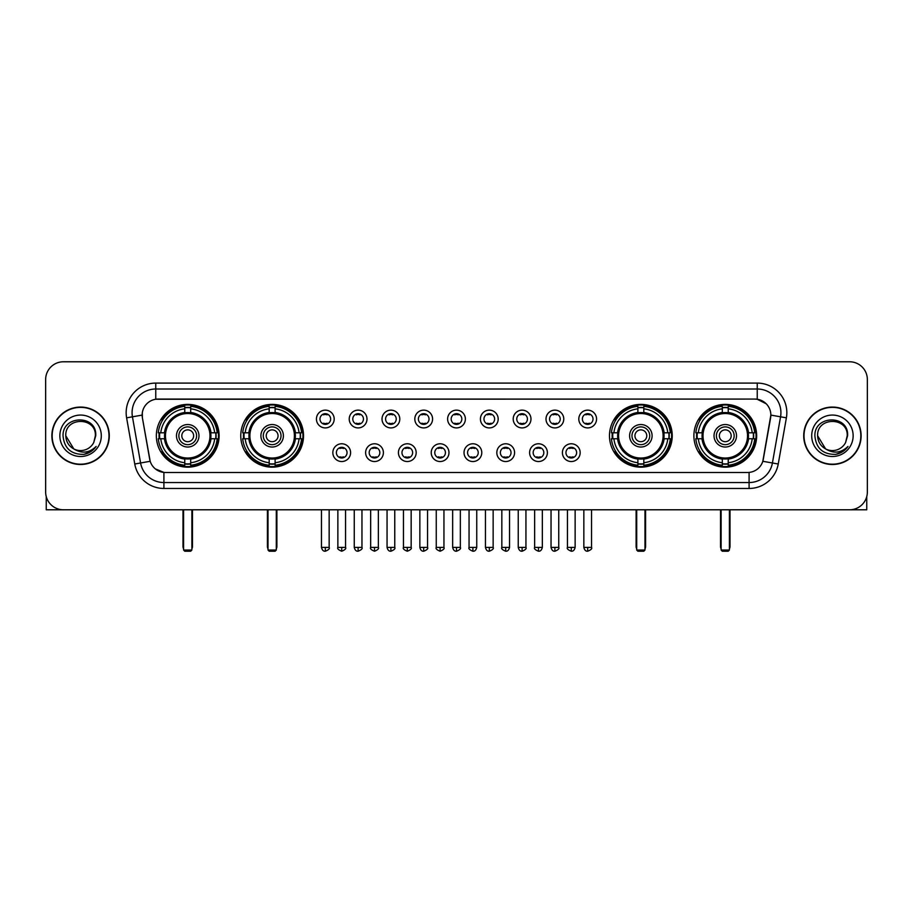 <?xml version="1.0" encoding="UTF-8"?>
<svg xmlns="http://www.w3.org/2000/svg" width="913" height="913" viewBox="0 0 913 913"><rect width="100%" height="100%" fill="white"/><g stroke="black" fill="none" stroke-linecap="round" stroke-linejoin="round"><path stroke-width="1.37" d="M240.77 435.775A31.373 31.373 0 0 0 272.154 467.159A31.373 31.373 0 0 0 303.527 435.775A31.373 31.373 0 0 0 272.154 404.402A31.373 31.373 0 0 0 240.77 435.775M609.473 435.775A31.373 31.373 0 0 0 640.846 467.159A31.373 31.373 0 0 0 672.23 435.775A31.373 31.373 0 0 0 640.846 404.402A31.373 31.373 0 0 0 609.473 435.775M693.891 435.775A31.373 31.373 0 0 0 725.264 467.159A31.373 31.373 0 0 0 756.649 435.775A31.373 31.373 0 0 0 725.264 404.402A31.373 31.373 0 0 0 693.891 435.775M156.351 435.775A31.373 31.373 0 0 0 187.736 467.159A31.373 31.373 0 0 0 219.109 435.775A31.373 31.373 0 0 0 187.736 404.402A31.373 31.373 0 0 0 156.351 435.775M350.592 452.654A8.879 8.879 0 0 1 341.713 461.533A8.879 8.879 0 0 1 332.834 452.654A8.879 8.879 0 0 1 341.713 443.775A8.879 8.879 0 0 1 350.592 452.654M336.383 452.654A5.33 5.33 0 0 0 341.713 457.984A5.33 5.33 0 0 0 347.043 452.654A5.33 5.33 0 0 0 341.713 447.324A5.33 5.33 0 0 0 336.383 452.654M383.392 452.654A8.879 8.879 0 0 1 374.513 461.533A8.879 8.879 0 0 1 365.622 452.654A8.879 8.879 0 0 1 374.513 443.775A8.879 8.879 0 0 1 383.392 452.654M369.183 452.654A5.33 5.33 0 0 0 374.513 457.984A5.33 5.33 0 0 0 379.831 452.654A5.33 5.33 0 0 0 374.513 447.324A5.33 5.33 0 0 0 369.183 452.654M416.18 452.654A8.879 8.879 0 0 1 407.301 461.533A8.879 8.879 0 0 1 398.422 452.654A8.879 8.879 0 0 1 407.301 443.775A8.879 8.879 0 0 1 416.18 452.654M401.971 452.654A5.33 5.33 0 0 0 407.301 457.984A5.33 5.33 0 0 0 412.63 452.654A5.33 5.33 0 0 0 407.301 447.324A5.33 5.33 0 0 0 401.971 452.654M448.979 452.654A8.879 8.879 0 0 1 440.1 461.533A8.879 8.879 0 0 1 431.221 452.654A8.879 8.879 0 0 1 440.1 443.775A8.879 8.879 0 0 1 448.979 452.654M434.771 452.654A5.33 5.33 0 0 0 440.1 457.984A5.33 5.33 0 0 0 445.43 452.654A5.33 5.33 0 0 0 440.1 447.324A5.33 5.33 0 0 0 434.771 452.654M481.779 452.654A8.879 8.879 0 0 1 472.9 461.533A8.879 8.879 0 0 1 464.021 452.654A8.879 8.879 0 0 1 472.9 443.775A8.879 8.879 0 0 1 481.779 452.654M467.57 452.654A5.33 5.33 0 0 0 472.9 457.984A5.33 5.33 0 0 0 478.229 452.654A5.33 5.33 0 0 0 472.9 447.324A5.33 5.33 0 0 0 467.57 452.654M514.578 452.654A8.879 8.879 0 0 1 505.699 461.533A8.879 8.879 0 0 1 496.82 452.654A8.879 8.879 0 0 1 505.699 443.775A8.879 8.879 0 0 1 514.578 452.654M500.37 452.654A5.33 5.33 0 0 0 505.699 457.984A5.33 5.33 0 0 0 511.029 452.654A5.33 5.33 0 0 0 505.699 447.324A5.33 5.33 0 0 0 500.37 452.654M547.378 452.654A8.879 8.879 0 0 1 538.487 461.533A8.879 8.879 0 0 1 529.608 452.654A8.879 8.879 0 0 1 538.487 443.775A8.879 8.879 0 0 1 547.378 452.654M533.169 452.654A5.33 5.33 0 0 0 538.487 457.984A5.33 5.33 0 0 0 543.817 452.654A5.33 5.33 0 0 0 538.487 447.324A5.33 5.33 0 0 0 533.169 452.654M580.166 452.654A8.879 8.879 0 0 1 571.287 461.533A8.879 8.879 0 0 1 562.408 452.654A8.879 8.879 0 0 1 571.287 443.775A8.879 8.879 0 0 1 580.166 452.654M565.957 452.654A5.33 5.33 0 0 0 571.287 457.984A5.33 5.33 0 0 0 576.617 452.654A5.33 5.33 0 0 0 571.287 447.324A5.33 5.33 0 0 0 565.957 452.654M334.192 419.021A8.879 8.879 0 0 1 325.313 427.912A8.879 8.879 0 0 1 316.434 419.021A8.879 8.879 0 0 1 325.313 410.142A8.879 8.879 0 0 1 334.192 419.021M319.984 419.021A5.33 5.33 0 0 0 325.313 424.351A5.33 5.33 0 0 0 330.643 419.021A5.33 5.33 0 0 0 325.313 413.703A5.33 5.33 0 0 0 319.984 419.021M366.992 419.021A8.879 8.879 0 0 1 358.113 427.912A8.879 8.879 0 0 1 349.234 419.021A8.879 8.879 0 0 1 358.113 410.142A8.879 8.879 0 0 1 366.992 419.021M352.783 419.021A5.33 5.33 0 0 0 358.113 424.351A5.33 5.33 0 0 0 363.442 419.021A5.33 5.33 0 0 0 358.113 413.703A5.33 5.33 0 0 0 352.783 419.021M399.791 419.021A8.879 8.879 0 0 1 390.901 427.912A8.879 8.879 0 0 1 382.022 419.021A8.879 8.879 0 0 1 390.901 410.142A8.879 8.879 0 0 1 399.791 419.021M385.583 419.021A5.33 5.33 0 0 0 390.901 424.351A5.33 5.33 0 0 0 396.231 419.021A5.33 5.33 0 0 0 390.901 413.703A5.33 5.33 0 0 0 385.583 419.021M432.579 419.021A8.879 8.879 0 0 1 423.7 427.912A8.879 8.879 0 0 1 414.822 419.021A8.879 8.879 0 0 1 423.7 410.142A8.879 8.879 0 0 1 432.579 419.021M418.371 419.021A5.33 5.33 0 0 0 423.7 424.351A5.33 5.33 0 0 0 429.03 419.021A5.33 5.33 0 0 0 423.7 413.703A5.33 5.33 0 0 0 418.371 419.021M465.379 419.021A8.879 8.879 0 0 1 456.5 427.912A8.879 8.879 0 0 1 447.621 419.021A8.879 8.879 0 0 1 456.5 410.142A8.879 8.879 0 0 1 465.379 419.021M451.17 419.021A5.33 5.33 0 0 0 456.5 424.351A5.33 5.33 0 0 0 461.83 419.021A5.33 5.33 0 0 0 456.5 413.703A5.33 5.33 0 0 0 451.17 419.021M498.178 419.021A8.879 8.879 0 0 1 489.3 427.912A8.879 8.879 0 0 1 480.421 419.021A8.879 8.879 0 0 1 489.3 410.142A8.879 8.879 0 0 1 498.178 419.021M483.97 419.021A5.33 5.33 0 0 0 489.3 424.351A5.33 5.33 0 0 0 494.629 419.021A5.33 5.33 0 0 0 489.3 413.703A5.33 5.33 0 0 0 483.97 419.021M530.978 419.021A8.879 8.879 0 0 1 522.099 427.912A8.879 8.879 0 0 1 513.209 419.021A8.879 8.879 0 0 1 522.099 410.142A8.879 8.879 0 0 1 530.978 419.021M516.769 419.021A5.33 5.33 0 0 0 522.099 424.351A5.33 5.33 0 0 0 527.417 419.021A5.33 5.33 0 0 0 522.099 413.703A5.33 5.33 0 0 0 516.769 419.021M563.766 419.021A8.879 8.879 0 0 1 554.887 427.912A8.879 8.879 0 0 1 546.008 419.021A8.879 8.879 0 0 1 554.887 410.142A8.879 8.879 0 0 1 563.766 419.021M549.558 419.021A5.33 5.33 0 0 0 554.887 424.351A5.33 5.33 0 0 0 560.217 419.021A5.33 5.33 0 0 0 554.887 413.703A5.33 5.33 0 0 0 549.558 419.021M596.566 419.021A8.879 8.879 0 0 1 587.687 427.912A8.879 8.879 0 0 1 578.808 419.021A8.879 8.879 0 0 1 587.687 410.142A8.879 8.879 0 0 1 596.566 419.021M582.357 419.021A5.33 5.33 0 0 0 587.687 424.351A5.33 5.33 0 0 0 593.016 419.021A5.33 5.33 0 0 0 587.687 413.703A5.33 5.33 0 0 0 582.357 419.021M134.759 464.009L126.61 417.834A29.604 29.604 0 0 1 155.758 383.095L757.242 383.095A29.604 29.604 0 0 1 786.39 417.834L778.241 464.009A29.604 29.604 0 0 1 749.094 488.466L163.906 488.466A29.604 29.604 0 0 1 134.759 464.009L140.579 462.982L132.442 416.807A23.681 23.681 0 0 1 155.758 389.006L757.242 389.006A23.681 23.681 0 0 1 780.558 416.807L772.421 462.982A23.681 23.681 0 0 1 749.094 482.543L163.906 482.543A23.681 23.681 0 0 1 140.579 462.982L150.189 461.282L142.394 417.834A15.989 15.989 0 0 1 158.132 399.072L754.868 399.072A15.989 15.989 0 0 1 770.606 417.834L763.302 459.273A15.989 15.989 0 0 1 747.564 472.489L165.436 472.489A15.989 15.989 0 0 1 149.698 459.273L142.394 417.834L142.325 412.687M159.17 438.742A28.714 28.714 0 0 1 159.17 432.819M696.71 438.742A28.714 28.714 0 0 1 696.71 432.819M612.292 438.742A28.714 28.714 0 0 1 612.292 432.819M243.588 438.742A28.714 28.714 0 0 1 243.588 432.819M51.87 435.775A28.714 28.714 0 0 0 80.584 464.489A28.714 28.714 0 0 0 109.286 435.775A28.714 28.714 0 0 0 80.584 407.072A28.714 28.714 0 0 0 51.87 435.775M803.714 435.775A28.714 28.714 0 0 0 832.416 464.489A28.714 28.714 0 0 0 861.13 435.775A28.714 28.714 0 0 0 832.416 407.072A28.714 28.714 0 0 0 803.714 435.775M155.758 383.095L155.758 399.255L754.868 399.072L757.242 399.255L766.167 403.751M747.564 472.489L165.436 472.489M163.906 488.466L163.906 472.409L155.37 468.917M786.39 417.834L770.857 415.095L762.812 461.282L778.241 464.009M867.35 379.534A17.758 17.758 0 0 0 849.592 361.776L63.408 361.776A17.758 17.758 0 0 0 45.65 379.534L45.65 492.016A17.758 17.758 0 0 0 63.408 509.785L849.592 509.785A17.758 17.758 0 0 0 867.35 492.016L867.35 379.534L867.35 492.016M45.65 379.534L45.65 492.016M849.592 361.776L63.408 361.776M63.408 509.785L849.592 509.785M108.989 435.775A28.417 28.417 0 0 0 80.584 407.369A28.417 28.417 0 0 0 52.167 435.775A28.417 28.417 0 0 0 80.584 464.192A28.417 28.417 0 0 0 108.989 435.775M73.827 448.945L65.782 435.775C64.869 416.682 96.287 416.682 95.374 435.775L93.754 442.52L95.739 435.775C97.2 414.411 62.392 414.936 63.043 435.775C64.218 448.374 71.157 454.56 83.859 454.366C89.029 453.362 93.126 450.725 96.15 446.434C89.326 452.996 81.919 453.852 73.93 449.002A14.802 14.802 0 0 0 93.754 442.52L95.374 435.98M73.93 449.002C68.76 446.149 66.044 441.744 65.782 435.775M59.859 435.775A20.725 20.725 0 0 0 80.584 456.5A20.725 20.725 0 0 0 101.297 435.775A20.725 20.725 0 0 0 80.584 415.061A20.725 20.725 0 0 0 59.859 435.775M96.105 446.491L90.866 451.604M90.741 451.684L83.95 454.343M46.243 496.569L46.243 509.785L114.912 509.785M860.833 435.775A28.417 28.417 0 0 0 832.416 407.369A28.417 28.417 0 0 0 804.011 435.775A28.417 28.417 0 0 0 832.416 464.192A28.417 28.417 0 0 0 860.833 435.775M825.58 448.899L817.626 435.775C816.713 416.682 848.131 416.682 847.218 435.775L845.598 442.52L847.584 435.775C849.044 414.411 814.236 414.936 814.887 435.775C816.062 448.374 823.001 454.56 835.703 454.366C840.873 453.362 844.97 450.725 847.994 446.434C841.17 452.996 833.763 453.852 825.774 449.002L825.763 449.002A14.802 14.802 0 0 0 845.598 442.52L847.218 435.98M825.774 449.002C820.604 446.149 817.888 441.744 817.626 435.775M811.703 435.775A20.725 20.725 0 0 0 832.416 456.5A20.725 20.725 0 0 0 853.141 435.775A20.725 20.725 0 0 0 832.416 415.061A20.725 20.725 0 0 0 811.703 435.775M841.854 452.118L835.794 454.343M210.743 438.742A23.202 23.202 0 0 0 190.691 412.767L190.691 412.767A23.202 23.202 0 0 0 164.717 438.742A23.202 23.202 0 0 0 210.743 438.742L210.743 438.742A23.202 23.202 0 0 1 190.691 458.794L190.691 462.731A27.116 27.116 0 0 0 214.681 438.742L217.18 438.742A29.604 29.604 0 0 1 190.691 465.231L190.691 462.731M159.764 438.742A28.12 28.12 0 0 1 159.764 432.819M190.691 407.814A28.12 28.12 0 0 0 184.768 407.814M215.696 432.819A28.12 28.12 0 0 1 215.696 438.742M214.681 432.819L217.18 432.819A29.604 29.604 0 0 0 190.691 406.331L190.691 412.482A23.487 23.487 0 0 1 211.029 432.819L214.681 432.819A27.116 27.116 0 0 0 190.691 408.83M160.779 438.742L158.28 438.742A29.604 29.604 0 0 0 184.768 465.231L184.768 459.079A23.487 23.487 0 0 1 164.431 438.742L160.779 438.742A27.116 27.116 0 0 0 184.768 462.731M214.681 438.742L211.029 438.742A23.487 23.487 0 0 1 190.691 459.079L190.691 458.794M164.717 438.742L164.717 438.742A23.202 23.202 0 0 0 184.768 458.794M190.691 463.747A28.12 28.12 0 0 1 184.768 463.747M184.768 408.83L184.768 406.331A29.604 29.604 0 0 0 158.28 432.819L164.431 432.819A23.487 23.487 0 0 1 184.768 412.482L184.768 408.83A27.116 27.116 0 0 0 160.779 432.819M209.99 435.775A22.254 22.254 0 0 1 187.736 458.041A22.254 22.254 0 0 1 165.47 435.775A22.254 22.254 0 0 1 187.736 413.521A22.254 22.254 0 0 1 209.99 435.775M198.977 435.775A11.253 11.253 0 0 0 187.736 424.534A11.253 11.253 0 0 0 176.483 435.775A11.253 11.253 0 0 0 187.736 447.028A11.253 11.253 0 0 0 198.977 435.775M196.615 435.775A8.879 8.879 0 0 0 187.736 426.896A8.879 8.879 0 0 0 178.845 435.775A8.879 8.879 0 0 0 187.736 444.665A8.879 8.879 0 0 0 196.615 435.775M193.647 435.775A5.923 5.923 0 0 1 187.736 441.698A5.923 5.923 0 0 1 181.813 435.775A5.923 5.923 0 0 1 187.736 429.863A5.923 5.923 0 0 1 193.647 435.775A5.923 5.923 0 0 1 187.736 441.698A5.923 5.923 0 0 1 181.813 435.775A5.923 5.923 0 0 1 187.736 429.863A5.923 5.923 0 0 1 193.647 435.775M162.822 419.797L161.418 419.797A30.78 30.78 0 0 1 218.515 435.775A30.78 30.78 0 0 1 161.418 451.764L162.822 451.764M183.581 509.785L183.581 550.037L191.878 550.037L191.878 509.785M183.581 550.037L184.768 551.224L190.691 551.224L191.878 550.037M295.173 438.742A23.202 23.202 0 0 0 275.11 412.767L275.11 412.767A23.202 23.202 0 0 0 249.135 438.742A23.202 23.202 0 0 0 295.173 438.742L295.173 438.742A23.202 23.202 0 0 1 275.11 458.794L275.11 462.731A27.116 27.116 0 0 0 299.099 438.742L301.598 438.742A29.604 29.604 0 0 1 275.11 465.231L275.11 462.731M244.182 438.742A28.12 28.12 0 0 1 244.182 432.819M275.11 407.814A28.12 28.12 0 0 0 269.187 407.814M300.115 432.819A28.12 28.12 0 0 1 300.115 438.742M299.099 432.819L301.598 432.819A29.604 29.604 0 0 0 275.11 406.331L275.11 412.482A23.487 23.487 0 0 1 295.447 432.819L299.099 432.819A27.116 27.116 0 0 0 275.11 408.83M245.198 438.742L242.698 438.742A29.604 29.604 0 0 0 269.187 465.231L269.187 459.079A23.487 23.487 0 0 1 248.85 438.742L245.198 438.742A27.116 27.116 0 0 0 269.187 462.731M299.099 438.742L295.447 438.742A23.487 23.487 0 0 1 275.11 459.079L275.11 458.794M249.135 438.742L249.135 438.742A23.202 23.202 0 0 0 269.187 458.794M275.11 463.747A28.12 28.12 0 0 1 269.187 463.747M269.187 408.83L269.187 406.331A29.604 29.604 0 0 0 242.698 432.819L248.85 432.819A23.487 23.487 0 0 1 269.187 412.482L269.187 408.83A27.116 27.116 0 0 0 245.198 432.819M294.408 435.775A22.254 22.254 0 0 1 272.154 458.041A22.254 22.254 0 0 1 249.888 435.775A22.254 22.254 0 0 1 272.154 413.521A22.254 22.254 0 0 1 294.408 435.775M283.395 435.775A11.253 11.253 0 0 0 272.154 424.534A11.253 11.253 0 0 0 260.901 435.775A11.253 11.253 0 0 0 272.154 447.028A11.253 11.253 0 0 0 283.395 435.775M281.033 435.775A8.879 8.879 0 0 0 272.154 426.896A8.879 8.879 0 0 0 263.275 435.775A8.879 8.879 0 0 0 272.154 444.665A8.879 8.879 0 0 0 281.033 435.775M278.066 435.775A5.923 5.923 0 0 1 272.154 441.698A5.923 5.923 0 0 1 266.231 435.775A5.923 5.923 0 0 1 272.154 429.863A5.923 5.923 0 0 1 278.066 435.775A5.923 5.923 0 0 1 272.154 441.698A5.923 5.923 0 0 1 266.231 435.775A5.923 5.923 0 0 1 272.154 429.863A5.923 5.923 0 0 1 278.066 435.775M247.24 419.797L245.837 419.797A30.78 30.78 0 0 1 302.933 435.775A30.78 30.78 0 0 1 245.837 451.764L247.24 451.764M268.011 509.785L268.011 550.037L276.297 550.037L276.297 509.785M268.011 550.037L269.187 551.224L275.11 551.224L276.297 550.037M663.865 438.742A23.202 23.202 0 0 0 643.813 412.767L643.813 412.767A23.202 23.202 0 0 0 617.827 438.742A23.202 23.202 0 0 0 663.865 438.742L663.865 438.742A23.202 23.202 0 0 1 643.813 458.794L643.813 462.731A27.116 27.116 0 0 0 667.802 438.742L670.302 438.742A29.604 29.604 0 0 1 643.813 465.231L643.813 462.731M612.885 438.742A28.12 28.12 0 0 1 612.885 432.819M643.813 407.814A28.12 28.12 0 0 0 637.89 407.814M668.818 432.819A28.12 28.12 0 0 1 668.818 438.742M667.802 432.819L670.302 432.819A29.604 29.604 0 0 0 643.813 406.331L643.813 412.482A23.487 23.487 0 0 1 664.15 432.819L667.802 432.819A27.116 27.116 0 0 0 643.813 408.83M613.901 438.742L611.402 438.742A29.604 29.604 0 0 0 637.89 465.231L637.89 459.079A23.487 23.487 0 0 1 617.553 438.742L613.901 438.742A27.116 27.116 0 0 0 637.89 462.731M667.802 438.742L664.15 438.742A23.487 23.487 0 0 1 643.813 459.079L643.813 458.794M617.827 438.742L617.827 438.742A23.202 23.202 0 0 0 637.89 458.794M643.813 463.747A28.12 28.12 0 0 1 637.89 463.747M637.89 408.83L637.89 406.331A29.604 29.604 0 0 0 611.402 432.819L617.553 432.819A23.487 23.487 0 0 1 637.89 412.482L637.89 408.83A27.116 27.116 0 0 0 613.901 432.819M663.112 435.775A22.254 22.254 0 0 1 640.846 458.041A22.254 22.254 0 0 1 618.592 435.775A22.254 22.254 0 0 1 640.846 413.521A22.254 22.254 0 0 1 663.112 435.775M652.099 435.775A11.253 11.253 0 0 0 640.846 424.534A11.253 11.253 0 0 0 629.605 435.775A11.253 11.253 0 0 0 640.846 447.028A11.253 11.253 0 0 0 652.099 435.775M649.725 435.775A8.879 8.879 0 0 0 640.846 426.896A8.879 8.879 0 0 0 631.967 435.775A8.879 8.879 0 0 0 640.846 444.665A8.879 8.879 0 0 0 649.725 435.775M646.769 435.775A5.923 5.923 0 0 1 640.846 441.698A5.923 5.923 0 0 1 634.934 435.775A5.923 5.923 0 0 1 640.846 429.863A5.923 5.923 0 0 1 646.769 435.775A5.923 5.923 0 0 1 640.846 441.698A5.923 5.923 0 0 1 634.934 435.775A5.923 5.923 0 0 1 640.846 429.863A5.923 5.923 0 0 1 646.769 435.775M615.933 419.797L614.54 419.797A30.78 30.78 0 0 1 671.637 435.775A30.78 30.78 0 0 1 614.54 451.764L615.933 451.764M636.703 509.785L636.703 550.037L644.989 550.037L644.989 509.785M636.703 550.037L637.89 551.224L643.813 551.224L644.989 550.037M748.283 438.742A23.202 23.202 0 0 0 728.232 412.767L728.232 412.767A23.202 23.202 0 0 0 702.257 438.742A23.202 23.202 0 0 0 748.283 438.742L748.283 438.742A23.202 23.202 0 0 1 728.232 458.794L728.232 462.731A27.116 27.116 0 0 0 752.221 438.742L754.72 438.742A29.604 29.604 0 0 1 728.232 465.231L728.232 462.731M697.304 438.742A28.12 28.12 0 0 1 697.304 432.819M728.232 407.814A28.12 28.12 0 0 0 722.309 407.814M753.236 432.819A28.12 28.12 0 0 1 753.236 438.742M752.221 432.819L754.72 432.819A29.604 29.604 0 0 0 728.232 406.331L728.232 412.482A23.487 23.487 0 0 1 748.569 432.819L752.221 432.819A27.116 27.116 0 0 0 728.232 408.83M698.319 438.742L695.82 438.742A29.604 29.604 0 0 0 722.309 465.231L722.309 459.079A23.487 23.487 0 0 1 701.971 438.742L698.319 438.742A27.116 27.116 0 0 0 722.309 462.731M752.221 438.742L748.569 438.742A23.487 23.487 0 0 1 728.232 459.079L728.232 458.794M702.257 438.742L702.257 438.742A23.202 23.202 0 0 0 722.309 458.794M728.232 463.747A28.12 28.12 0 0 1 722.309 463.747M722.309 408.83L722.309 406.331A29.604 29.604 0 0 0 695.82 432.819L701.971 432.819A23.487 23.487 0 0 1 722.309 412.482L722.309 408.83A27.116 27.116 0 0 0 698.319 432.819M747.53 435.775A22.254 22.254 0 0 1 725.264 458.041A22.254 22.254 0 0 1 703.01 435.775A22.254 22.254 0 0 1 725.264 413.521A22.254 22.254 0 0 1 747.53 435.775M736.517 435.775A11.253 11.253 0 0 0 725.264 424.534A11.253 11.253 0 0 0 714.023 435.775A11.253 11.253 0 0 0 725.264 447.028A11.253 11.253 0 0 0 736.517 435.775M734.155 435.775A8.879 8.879 0 0 0 725.264 426.896A8.879 8.879 0 0 0 716.385 435.775A8.879 8.879 0 0 0 725.264 444.665A8.879 8.879 0 0 0 734.155 435.775M731.187 435.775A5.923 5.923 0 0 1 725.264 441.698A5.923 5.923 0 0 1 719.353 435.775A5.923 5.923 0 0 1 725.264 429.863A5.923 5.923 0 0 1 731.187 435.775A5.923 5.923 0 0 1 725.264 441.698A5.923 5.923 0 0 1 719.353 435.775A5.923 5.923 0 0 1 725.264 429.863A5.923 5.923 0 0 1 731.187 435.775M700.351 419.797L698.959 419.797A30.78 30.78 0 0 1 756.055 435.775A30.78 30.78 0 0 1 698.959 451.764L700.351 451.764M721.122 509.785L721.122 550.037L729.419 550.037L729.419 509.785M721.122 550.037L722.309 551.224L728.232 551.224L729.419 550.037M323.533 424.054L323.533 423.21A4.542 4.542 0 0 0 327.094 423.21L327.094 424.054M327.094 414L327.094 414.844A4.542 4.542 0 0 0 323.533 414.844L323.533 414M356.332 424.054L356.332 423.21A4.542 4.542 0 0 0 359.882 423.21L359.882 424.054M359.882 414L359.882 414.844A4.542 4.542 0 0 0 356.332 414.844L356.332 414M389.132 424.054L389.132 423.21A4.542 4.542 0 0 0 392.681 423.21L392.681 424.054M392.681 414L392.681 414.844A4.542 4.542 0 0 0 389.132 414.844L389.132 414M421.932 424.054L421.932 423.21A4.542 4.542 0 0 0 425.481 423.21L425.481 424.054M425.481 414L425.481 414.844A4.542 4.542 0 0 0 421.932 414.844L421.932 414M454.72 424.054L454.72 423.21A4.542 4.542 0 0 0 458.28 423.21L458.28 424.054M458.28 414L458.28 414.844A4.542 4.542 0 0 0 454.72 414.844L454.72 414M487.519 424.054L487.519 423.21A4.542 4.542 0 0 0 491.068 423.21L491.068 424.054M491.068 414L491.068 414.844A4.542 4.542 0 0 0 487.519 414.844L487.519 414M520.319 424.054L520.319 423.21A4.542 4.542 0 0 0 523.868 423.21L523.868 424.054M523.868 414L523.868 414.844A4.542 4.542 0 0 0 520.319 414.844L520.319 414M553.118 424.054L553.118 423.21A4.542 4.542 0 0 0 556.668 423.21L556.668 424.054M556.668 414L556.668 414.844A4.542 4.542 0 0 0 553.118 414.844L553.118 414M585.906 424.054L585.906 423.21A4.542 4.542 0 0 0 589.467 423.21L589.467 424.054M589.467 414L589.467 414.844A4.542 4.542 0 0 0 585.906 414.844L585.906 414M339.933 457.675L339.933 456.831A4.542 4.542 0 0 0 343.482 456.831L343.482 457.675M343.482 447.632L343.482 448.477A4.542 4.542 0 0 0 339.933 448.477L339.933 447.632M372.732 457.675L372.732 456.831A4.542 4.542 0 0 0 376.282 456.831L376.282 457.675M376.282 447.632L376.282 448.477A4.542 4.542 0 0 0 372.732 448.477L372.732 447.632M405.532 457.675L405.532 456.831A4.542 4.542 0 0 0 409.081 456.831L409.081 457.675M409.081 447.632L409.081 448.477A4.542 4.542 0 0 0 405.532 448.477L405.532 447.632M438.32 457.675L438.32 456.831A4.542 4.542 0 0 0 441.881 456.831L441.881 457.675M441.881 447.632L441.881 448.477A4.542 4.542 0 0 0 438.32 448.477L438.32 447.632M471.119 457.675L471.119 456.831A4.542 4.542 0 0 0 474.68 456.831L474.68 457.675M474.68 447.632L474.68 448.477A4.542 4.542 0 0 0 471.119 448.477L471.119 447.632M503.919 457.675L503.919 456.831A4.542 4.542 0 0 0 507.468 456.831L507.468 457.675M507.468 447.632L507.468 448.477A4.542 4.542 0 0 0 503.919 448.477L503.919 447.632M536.718 457.675L536.718 456.831A4.542 4.542 0 0 0 540.268 456.831L540.268 457.675M540.268 447.632L540.268 448.477A4.542 4.542 0 0 0 536.718 448.477L536.718 447.632M569.518 457.675L569.518 456.831A4.542 4.542 0 0 0 573.067 456.831L573.067 457.675M573.067 447.632L573.067 448.477A4.542 4.542 0 0 0 569.518 448.477L569.518 447.632M866.757 496.569L866.757 509.785L798.088 509.785M757.242 383.095L757.242 399.255M126.61 417.834L132.442 416.807A23.681 23.681 0 0 1 132.077 412.687M132.442 416.807L142.143 415.095M749.094 472.409L749.094 488.466M182.999 509.785L182.999 546.488L183.581 546.488M187.736 441.698A5.923 5.923 0 0 1 181.813 435.775A5.923 5.923 0 0 1 187.736 429.863M191.878 546.488L192.472 546.488L192.472 509.785M184.768 464.009A28.383 28.383 0 0 0 190.691 464.009M215.959 438.742A28.383 28.383 0 0 0 215.959 432.819M190.691 407.552A28.383 28.383 0 0 0 184.768 407.552M267.418 509.785L267.418 546.488L268.011 546.488M272.154 441.698A5.923 5.923 0 0 1 266.231 435.775A5.923 5.923 0 0 1 272.154 429.863M276.297 546.488L276.89 546.488L276.89 509.785M269.187 464.009A28.383 28.383 0 0 0 275.11 464.009M300.377 438.742A28.383 28.383 0 0 0 300.377 432.819M275.11 407.552A28.383 28.383 0 0 0 269.187 407.552M636.11 509.785L636.11 546.488L636.703 546.488M640.846 441.698A5.923 5.923 0 0 1 634.934 435.775A5.923 5.923 0 0 1 640.846 429.863M644.989 546.488L645.582 546.488L645.582 509.785M637.89 464.009A28.383 28.383 0 0 0 643.813 464.009M669.081 438.742A28.383 28.383 0 0 0 669.081 432.819M643.813 407.552A28.383 28.383 0 0 0 637.89 407.552M720.528 509.785L720.528 546.488L721.122 546.488M725.264 441.698A5.923 5.923 0 0 1 719.353 435.775A5.923 5.923 0 0 1 725.264 429.863M729.419 546.488L730.001 546.488L730.001 509.785M722.309 464.009A28.383 28.383 0 0 0 728.232 464.009M753.499 438.742A28.383 28.383 0 0 0 753.499 432.819M728.232 407.552A28.383 28.383 0 0 0 722.309 407.552M325.313 547.378L321.467 547.378C322.141 550.117 323.419 551.395 325.313 551.224L325.313 547.378L329.159 547.378L329.159 509.785M358.113 547.378L354.255 547.378C354.929 550.117 356.218 551.395 358.113 551.224L358.113 547.378L361.959 547.378L361.959 509.785M390.901 547.378L387.055 547.378C387.728 550.117 389.018 551.395 390.901 551.224L390.901 547.378L394.758 547.378L394.758 509.785M423.7 547.378L419.854 547.378C420.528 550.117 421.806 551.395 423.7 551.224L423.7 547.378L427.546 547.378L427.546 509.785M456.5 547.378L452.654 547.378C453.327 550.117 454.606 551.395 456.5 551.224L456.5 547.378L460.346 547.378L460.346 509.785M489.3 547.378L485.454 547.378C486.115 550.117 487.405 551.395 489.3 551.224L489.3 547.378L493.146 547.378L493.146 509.785M522.099 547.378L518.242 547.378C518.915 550.117 520.205 551.395 522.099 551.224L522.099 547.378L525.945 547.378L525.945 509.785M554.887 547.378L551.041 547.378C551.714 550.117 552.993 551.395 554.887 551.224L554.887 547.378L558.745 547.378L558.745 509.785M587.687 547.378L583.841 547.378C584.514 550.117 585.792 551.395 587.687 551.224L587.687 547.378L591.533 547.378L591.533 509.785M341.713 547.378L337.867 547.378C337.08 548.599 338.369 549.888 341.713 551.224L341.713 547.378L345.559 547.378L345.559 509.785M374.513 547.378L370.655 547.378C369.879 548.599 371.157 549.888 374.513 551.224L374.513 547.378L378.359 547.378L378.359 509.785M407.301 547.378L403.455 547.378C402.679 548.599 403.957 549.888 407.301 551.224L407.301 547.378L411.158 547.378L411.158 509.785M440.1 547.378L436.254 547.378C435.478 548.599 436.756 549.888 440.1 551.224L440.1 547.378L443.946 547.378L443.946 509.785M472.9 547.378L469.054 547.378C468.266 548.599 469.556 549.888 472.9 551.224L472.9 547.378L476.746 547.378L476.746 509.785M505.699 547.378L501.842 547.378C501.066 548.599 502.344 549.888 505.699 551.224L505.699 547.378L509.545 547.378L509.545 509.785M538.487 547.378L534.641 547.378C533.865 548.599 535.144 549.888 538.487 551.224L538.487 547.378L542.345 547.378L542.345 509.785M571.287 547.378L567.441 547.378C566.665 548.599 567.943 549.888 571.287 551.224L571.287 547.378L575.133 547.378L575.133 509.785M182.999 546.488A4.736 4.736 0 0 0 183.581 548.781M191.878 548.781A4.736 4.736 0 0 0 192.472 546.488M267.418 546.488A4.736 4.736 0 0 0 268.011 548.781M276.297 548.781A4.736 4.736 0 0 0 276.89 546.488M636.11 546.488A4.736 4.736 0 0 0 636.703 548.781M644.989 548.781A4.736 4.736 0 0 0 645.582 546.488M720.528 546.488A4.736 4.736 0 0 0 721.122 548.781M729.419 548.781A4.736 4.736 0 0 0 730.001 546.488M321.467 547.378L321.467 509.785M329.159 547.378C329.935 548.599 328.657 549.888 325.313 551.224M354.255 547.378L354.255 509.785M361.959 547.378C362.735 548.599 361.457 549.888 358.113 551.224M387.055 547.378L387.055 509.785M394.758 547.378C395.534 548.599 394.256 549.888 390.901 551.224M419.854 547.378L419.854 509.785M427.546 547.378C428.334 548.599 427.044 549.888 423.7 551.224M452.654 547.378L452.654 509.785M460.346 547.378C461.133 548.599 459.844 549.888 456.5 551.224M485.454 547.378L485.454 509.785M493.146 547.378C493.922 548.599 492.643 549.888 489.3 551.224M518.242 547.378L518.242 509.785M525.945 547.378C526.721 548.599 525.443 549.888 522.099 551.224M551.041 547.378L551.041 509.785M558.745 547.378C559.521 548.599 558.242 549.888 554.887 551.224M583.841 547.378L583.841 509.785M591.533 547.378C592.32 548.599 591.031 549.888 587.687 551.224M337.867 547.378L337.867 509.785M345.559 547.378C346.335 548.599 345.057 549.888 341.713 551.224M370.655 547.378L370.655 509.785M378.359 547.378C379.135 548.599 377.856 549.888 374.513 551.224M403.455 547.378L403.455 509.785M411.158 547.378C411.934 548.599 410.656 549.888 407.301 551.224M436.254 547.378L436.254 509.785M443.946 547.378C444.734 548.599 443.444 549.888 440.1 551.224M469.054 547.378L469.054 509.785M476.746 547.378C476.072 550.117 474.794 551.395 472.9 551.224M501.842 547.378L501.842 509.785M509.545 547.378C508.872 550.117 507.594 551.395 505.699 551.224M534.641 547.378L534.641 509.785M542.345 547.378C541.671 550.117 540.382 551.395 538.487 551.224M567.441 547.378L567.441 509.785M575.133 547.378C574.471 550.117 573.181 551.395 571.287 551.224"/></g></svg>
